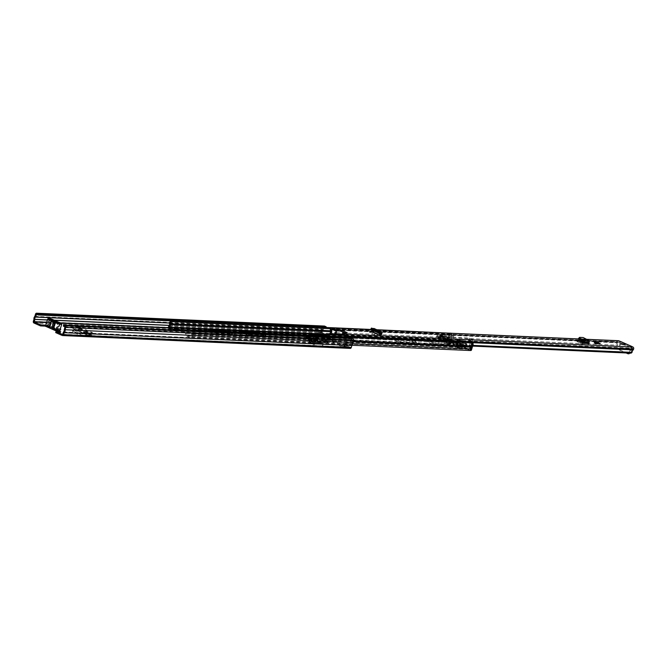 <?xml version="1.0" encoding="UTF-8"?>
<svg xmlns="http://www.w3.org/2000/svg" width="667" height="667" viewBox="0 0 667 667"><rect width="100%" height="100%" fill="white"/><g stroke="black" fill="none" stroke-linecap="round" stroke-linejoin="round"><path stroke-width="0.5" stroke-dasharray="3.33 2.5" d="M54.644 321.636L59.088 323.595A1.342 1.092 92.6 0 1 59.121 326.088A1.793 1.451 -87.4 0 0 58.229 327.822L58.304 330.332L47.782 325.688L47.157 325.663L46.948 326.83M58.496 326.055A1.793 1.451 -87.4 0 0 57.604 327.797L57.679 330.307L58.563 330.774L57.921 331.507L57.679 330.307L47.157 325.663L48.558 323.803A1.793 1.451 -87.4 0 0 48.808 321.786A1.342 1.092 92.6 0 1 50.167 319.91L58.463 323.562A1.342 1.092 92.6 0 1 58.496 326.055L59.121 326.088M60.18 329.356L56.928 328.114L60.322 328.889M57.02 329.039L60.48 330.298L57.02 329.039M308.754 339.753L308.396 339.119L312.406 340.62L308.754 339.753L308.446 340.77L308.087 340.128L312.098 341.629L308.446 340.77M330.899 340.237L334.35 341.496L330.899 340.237M330.59 341.246L334.05 342.505L330.59 341.246M324.654 340.47L324.295 339.828L327.539 340.787L328.306 341.329L324.654 340.47L324.345 341.479L323.578 340.937L327.997 342.338L324.345 341.479M309.288 341.329L308.971 342.346L308.254 342.171A1.526 1.234 92.6 0 1 307.362 340.17L307.445 338.636L309.788 339.67L310.097 338.661L317.976 341.637L325.246 341.963L325.004 341.437L324.696 342.454L317.225 339.069L317.142 340.604A1.526 1.234 92.6 0 0 318.034 342.605L318.759 342.788L319.068 341.762L321.211 342.313L323.07 344.756L322.219 346.715L323.253 345.915L315.549 345.706L311.597 341.888L308.437 341.112L319.068 341.762M309.788 339.67L315.333 342.029L315.641 341.02M317.976 341.637L317.667 342.646L315.333 342.029M317.667 342.646L324.937 342.971L325.246 341.963M324.696 342.454L324.937 342.971M341.321 345.564L346.823 347.991L344.739 347.899L339.228 345.473L341.321 345.564L341.629 344.547L347.132 346.982L345.039 346.882L339.536 344.455L341.629 344.547M322.92 338.277L317.409 335.843L319.501 335.943L325.012 338.369L322.92 338.277L323.228 337.26L317.717 334.834L319.81 334.926L325.313 337.36L323.228 337.26M350.208 348.382A1.342 1.092 92.6 0 1 349.883 348.299L321.677 335.86A1.342 1.092 92.6 0 1 321.044 334.15L321.644 332.174A3.043 2.468 92.6 0 1 322.545 329.215L323.228 326.947A1.342 1.092 92.6 0 1 323.979 326.105M58.804 331.09L58.538 331.958L60.414 332.741L55.703 332.6M76.697 326.972L79.915 327.122A1.526 0.85 113.8 0 0 78.756 328.089A1.526 0.85 113.8 0 0 78.589 328.514L77.914 329.781L75.946 329.431L75.638 330.448L77.564 330.79A1.526 0.85 113.8 0 0 78.956 329.398L79.606 328.131L76.388 327.989L76.697 326.972L72.861 326.913L73.228 327.464L85.026 332.274L84.717 333.292L92.313 333.733L91.662 335.009A1.526 0.85 113.8 0 1 90.27 336.393L88.352 336.051L88.661 335.034L87.252 334.759L84.884 335.426L82.433 335.226L82.324 336.21L83.217 336.46M76.388 327.989L72.553 327.922L72.861 326.913M73.228 327.464L72.92 328.481L72.553 327.922M72.92 328.481L82.366 332.641L82.675 331.632M84.717 333.292L82.366 332.641M307.07 337.194L310.413 337.344L307.212 335.935L303.86 335.784L307.07 337.194L303.635 336.543L310.413 337.344M308.337 335.276L308.171 335.826L310.647 336.301L308.337 335.276L304.986 335.126L304.819 335.676L307.295 336.151L304.986 335.126M310.647 336.301L307.295 336.151M85.026 332.274L92.621 332.725A1.526 0.85 113.8 0 0 91.462 333.7A1.526 0.85 113.8 0 0 91.296 334.117L90.629 335.384L88.661 335.034M310.097 338.661L307.754 337.627A1.526 1.234 92.6 0 1 308.471 339.57L308.437 341.112M325.004 341.437L317.534 338.061A1.526 1.234 92.6 0 1 318.251 340.003L318.217 341.554M47.507 325.946L59.288 331.049M351.309 337.902L351 338.911L352.66 339.928L351.893 342.563A1.968 1.601 92.6 0 1 351.209 344.806L350.192 347.29L321.986 334.851L322.536 332.166A1.968 1.601 92.6 0 1 323.22 329.915L324.262 327.13L325.855 327.822L170.885 320.902M45.831 325.163L47.782 325.688L46.865 326.638M348.366 342.955L347.715 344.564L345.623 344.472L346.281 342.838L346.623 342.271L348.716 342.363L348.366 342.955L346.273 342.863M344.806 344.114A1.251 1.017 92.6 0 1 344.847 343.997L345.489 342.404A1.251 1.017 92.6 0 1 345.581 342.213L345.923 341.646L348.016 341.737L347.674 342.304A1.251 1.017 -87.4 0 0 347.582 342.496L346.94 344.089A1.251 1.017 -87.4 0 0 346.898 344.205L344.806 344.114L344.139 346.298A1.251 1.017 92.6 0 0 344.739 347.899M321.035 330.874L318.943 330.782L318.568 332.541L320.66 332.633L321.035 330.874L321.077 330.173L318.984 330.082L318.934 330.807L321.027 330.907M321.477 333A1.251 1.017 -87.4 0 0 321.511 332.875L321.869 331.157A1.251 1.017 -87.4 0 0 321.903 330.94L321.944 330.24L319.852 330.148L319.81 330.849A1.251 1.017 92.6 0 1 319.776 331.065L319.418 332.775A1.251 1.017 92.6 0 1 319.385 332.9L321.477 333L320.81 335.176A1.251 1.017 -87.4 0 1 319.81 336.01L317.717 335.918A1.251 1.017 92.6 0 1 317.409 335.843M347.048 346.748L347.715 344.564L345.631 344.455L344.956 346.657L347.132 346.982M346.823 347.991A1.251 1.017 -87.4 0 1 346.231 346.39L346.898 344.205M317.909 334.726L318.568 332.541L320.669 332.616L320.002 334.817L317.717 334.834M317.717 335.918A1.251 1.017 92.6 0 0 318.718 335.084L319.385 332.9M63.315 326.071L351 338.911M34.851 316.375L322.545 329.215M33.95 319.335L321.644 332.174M325.012 338.369L325.313 337.36M339.228 345.473L339.536 344.455M319.852 330.148L318.984 330.082M321.944 330.24L321.077 330.173M345.923 341.646L346.623 342.271M348.016 341.737L348.716 342.363M47.565 325.846L47.224 326.922M58.563 330.774L58.104 331.757L58.538 331.958L58.146 331.682M47.782 325.688L49.183 323.837A1.793 1.451 -87.4 0 0 49.433 321.811A1.342 1.092 92.6 0 1 50.792 319.935L50.167 319.91M52.51 320.694L50.792 319.935M308.971 342.346L311.414 342.938L314.849 346.39L322.219 346.715L322.403 345.439L321.219 343.522L318.759 342.788M319.568 340.103L319.877 339.094M75.638 330.448L74.279 330.257L72.119 331.349L72.261 330.365L74.421 329.281L75.946 329.431M84.259 336.51L86.793 335.776L88.352 336.051M72.753 331.991L72.62 330.023L72.753 331.991L82.324 336.21M72.886 331.015L82.433 335.226M89.095 333.592L89.403 332.583M308.171 335.826L304.819 335.676M307.212 335.935L306.978 336.693M303.86 335.784L303.635 336.543M52.368 320.218L53.11 322.653L54.761 323.328L53.568 327.247L51.926 326.522L49.725 327.405A3.177 0.559 16.9 0 0 49.633 327.605L49.541 327.355M51.918 326.538L53.11 322.611L51.926 326.522L49.925 327.364A3.177 0.559 16.9 0 0 49.725 327.405M49.833 327.814A3.177 0.559 16.9 0 0 50.8 328.339A3.177 0.559 16.9 0 0 52.268 328.889M57.262 322.128L55.461 323.387L53.677 322.603L52.968 320.235M59.788 330.632A3.493 0.617 16.9 0 0 58.488 329.706A3.493 0.617 16.9 0 0 56.437 328.973L55.644 329.014A3.493 0.617 16.9 0 0 54.694 328.514A3.493 0.617 16.9 0 0 53.335 327.997L52.768 327.355L54.711 320.944A3.493 0.617 -163.1 0 1 56.77 321.686A3.493 0.617 -163.1 0 1 57.962 322.378L56.02 328.789L55.469 329.031A3.177 0.559 16.9 0 0 53.035 327.956L53.335 327.997M46.173 325.829A3.043 0.534 -163.1 0 1 50.759 326.88A3.043 0.534 -163.1 0 1 51.809 327.489L52.243 327.722A3.177 0.559 16.9 0 0 50.525 327.38L52.485 326.522L54.302 327.214L55.303 329.481L58.012 330.682L54.652 329.448L53.568 327.247M49.925 327.364L47.19 326.155L50.525 327.38M53.068 329.123A3.177 0.559 16.9 0 0 54.652 329.448M55.303 329.481A3.177 0.559 16.9 0 0 55.669 329.24L56.311 329.481A3.043 0.534 -163.1 0 1 58.104 330.123A3.043 0.534 -163.1 0 1 59.196 330.79M55.461 323.387L54.26 327.305M60.213 323.428L58.012 330.682M53.677 322.603L52.485 326.522M49.95 319.151L47.816 326.188M49.391 318.909L47.19 326.155M54.761 323.328L56.612 322.094M59.588 323.403L57.387 330.657M52.243 327.722L53.035 327.956M458.921 344.597A1.342 1.092 92.6 0 1 459.605 345.573L459.938 347.332L462.239 347.465L462.064 345.681A1.342 1.092 -87.4 0 0 461.381 344.706L451.184 340.212A1.342 1.092 -87.4 0 0 450.133 340.428L448.941 341.504L446.481 341.396L447.682 340.312A1.342 1.092 92.6 0 1 448.724 340.103L458.921 344.597L185.976 332.416A1.342 1.092 92.6 0 1 186.66 333.392L187.06 335.193L191.321 336.777A3.202 2.593 92.6 0 1 191.921 333.95L192.371 333.325A1.968 1.601 -87.4 0 0 192.446 330.807M464.382 347.74A0.892 0.725 -87.4 0 0 464.832 348.341L465.874 348.391A0.892 0.725 92.6 0 1 465.433 347.782L464.382 347.74L464.215 346.923L454.019 342.013L453.452 342.505A0.892 0.725 92.6 0 1 452.785 342.613L448.116 340.554A0.892 0.725 92.6 0 1 447.69 339.411L446.648 339.37L448.182 334.309A1.793 1.451 -87.4 0 1 449.992 333.2L450.083 334.059A1.968 1.601 -87.4 0 0 448.691 336.06L448.699 336.885A3.202 2.593 92.6 0 1 447.649 339.511L451.809 341.629L453.018 340.554A1.342 1.092 92.6 0 1 454.06 340.345L464.257 344.839A1.342 1.092 92.6 0 1 464.941 345.814L465.341 347.607L469.593 349.191A3.202 2.593 92.6 0 1 470.202 346.365L470.644 345.739A1.968 1.601 -87.4 0 0 470.66 343.13L471.311 342.404M446.381 342.421L446.465 342.463A1.342 1.092 -87.4 0 0 447.148 342.179L448.416 341.112L458.613 345.614L459.013 347.407A1.342 1.092 -87.4 0 0 459.38 348.166L461.839 348.274A1.342 1.092 92.6 0 1 461.472 347.515L461.072 345.723L450.875 341.221L449.608 342.288A1.342 1.092 92.6 0 1 448.924 342.58L446.381 342.421L446.632 341.396L446.315 342.438M446.632 341.396L446.465 342.463M448.941 341.504L448.416 342.513L448.924 342.58L448.941 341.504L451.809 341.629M209.913 330.74L216 333.217L232.216 333.942L227.172 331.507M243.388 332.233L249.483 334.717L265.691 335.434L260.647 333.008M310.338 335.226L316.433 337.702L332.65 338.427L327.605 335.993M432.399 342.605L449.816 343.655L442.338 340.353L425.946 339.67L432.399 342.605L432.091 343.622L449.683 344.631L442.038 341.371L425.821 340.645L432.091 343.622M392.646 338.136L400.125 341.437L416.516 342.121L408.863 338.861L392.646 338.136L392.496 339.428L399.816 342.446L416.033 343.172L409.763 340.195L392.338 339.153M181.191 330.307L185.976 332.416M462.239 347.465L461.881 348.449L462.239 347.465M178.297 330.173L185.668 333.433L186.068 335.226A1.342 1.092 -87.4 0 0 186.752 336.201L190.82 337.994A1.251 1.017 -87.4 0 0 192.171 336.527A2.126 1.726 92.6 0 1 192.571 334.651L193.021 334.025A3.043 2.468 -87.4 0 0 193.472 330.857M449.967 332.991A3.043 2.468 -87.4 0 0 447.824 336.085L447.824 336.918A2.126 1.726 92.6 0 1 447.123 338.661A1.251 1.017 -87.4 0 0 447.374 340.837L451.434 342.63A1.342 1.092 -87.4 0 0 452.484 342.413L453.752 341.354L463.949 345.848L464.349 347.649A1.342 1.092 -87.4 0 0 465.032 348.624L469.093 350.417L190.82 337.994M172.503 329.915L173.162 330.207A1.342 1.092 -87.4 0 0 174.204 329.998L447.148 342.179L446.615 341.337L173.678 329.156M332.183 339.161L324.862 336.143L308.471 335.459L316.125 338.711L332.341 339.436L332.491 338.152M265.233 336.176L257.912 333.15L241.521 332.466L249.175 335.726L265.391 336.451L265.541 335.159M208.379 331.207L215.691 334.234L232.091 334.917L224.437 331.657L208.379 331.207L208.679 330.198M371.077 329.473L376.83 329.731M330.532 328.723L450.083 334.059M192.379 330.707L470.66 343.13M451.042 333.242A1.793 1.451 92.6 0 1 451.1 333.267L451.551 334.325L450.508 334.284A1.526 1.234 -87.4 0 0 449.408 337.018L442.504 336.71L442.121 340.112L444.839 341.304L446.598 339.786L448.849 340.779L446.081 340.662L452.876 343.655A3.577 2.001 -66.2 0 1 454.519 342.871L455.903 342.938L455.653 343.78L457.904 344.772L458.437 347.299L461.155 348.499L462.681 345.606A1.526 1.234 -87.4 0 0 462.94 342.58A1.526 1.234 -87.4 0 0 461.831 344.939L460.747 346.982L459.288 346.34L458.763 343.813L446.456 338.386L444.706 339.912L443.238 339.261L443.513 336.86A1.526 1.234 -87.4 0 0 443.23 333.884A1.526 1.234 -87.4 0 0 442.504 336.71M451.551 334.325A1.526 1.234 92.6 0 1 451.467 337.21L443.513 336.86M449.408 337.018L449.024 340.42L451.742 341.612L453.502 340.095L464.807 345.081L465.341 347.607L468.059 348.808L469.585 345.915A1.526 1.234 -87.4 0 0 470.218 342.971L471.611 342.404M469.585 345.915L462.681 345.606M459.696 347.699L461.781 348.699L457.237 347.59L459.696 347.699A0.892 0.725 92.6 0 1 459.271 346.557L456.82 346.448A0.892 0.725 -87.4 0 0 457.237 347.59M459.53 345.714L457.07 345.598L449.6 342.304L452.051 342.413L459.53 345.714L459.271 346.557M459.471 344.847L460.172 347.19L462.214 347.282L461.931 344.956L450.625 339.97L448.791 341.362L446.748 341.271L448.166 339.862L459.471 344.847L457.904 344.772M453.502 340.095L450.625 339.97M464.807 345.081L461.931 344.956M460.413 343.055L457.12 342.905L457.921 340.295L461.205 340.437L460.413 343.055L461.222 340.437L463.065 340.52L461.205 340.437L463.04 340.512M451.467 337.21L451.192 339.62L452.651 340.262L454.41 338.744L466.683 344.164L464.616 341.204L462.865 340.629L465.491 343.63L460.43 343.055M454.41 338.744L446.456 338.386M454.152 338.994A12.081 2.126 -163.1 0 1 466.833 344.589L458.763 343.813M457.153 342.963L458.062 340.17L461.389 340.328L458.104 340.187L459.938 340.995L464.616 341.204L460.022 341.221L459.229 343.83L459.788 341.154L457.946 340.345L457.153 342.963L458.988 343.772M452.968 341.963L452.401 342.454L453.452 342.505M465.433 347.782L465.258 346.973L464.215 346.923M454.019 342.013L465.258 346.973M451.742 342.571A0.892 0.725 -87.4 0 0 452.401 342.454M451.651 333.992L450.058 333.225A1.793 1.451 -87.4 0 0 450 333.2M448.116 340.554L452.785 342.613M466.825 344.697L466.133 346.973L464.832 346.398L465.549 344.039L466.8 344.589L467.242 346.698L459.288 346.34M467.242 346.698L468.701 347.34L460.747 346.982M468.701 347.34L469.785 345.289L461.831 344.939M469.785 345.289A1.526 1.234 92.6 0 1 471.261 343.021L470.218 342.971M468.059 348.808L461.155 348.499M187.06 335.193L458.437 347.299M461.781 348.699L462.298 346.69L461.722 348.591M455.653 343.78L452.876 343.655M448.166 339.862L446.598 339.786M446.323 342.688L446.957 340.904L446.248 342.705L450.859 343.797L448.407 343.688L446.381 342.796M173.595 329.198L444.839 341.304M449.024 340.42L442.121 340.112M451.192 339.62L443.238 339.261M452.651 340.262L444.706 339.912M446.081 340.662A3.577 2.001 -66.2 0 1 447.724 339.878L449.108 339.937L455.903 342.938M449.108 339.937L448.849 340.779M465.874 348.391L470.543 350.45L464.832 348.341M447.69 339.411L449.233 334.359A1.793 1.451 92.6 0 1 450.667 333.167M466.133 346.973A12.081 2.126 16.9 0 0 453.352 341.337L454.044 339.061M453.352 341.337L454.644 341.904L455.361 339.545L454.119 338.994M471.569 342.83A1.793 1.451 -87.4 0 0 471.127 342.513L470.827 342.388M446.648 339.37A0.892 0.725 -87.4 0 0 447.073 340.512M455.361 339.545A10.964 1.926 -163.1 0 1 465.549 344.039M464.832 346.398A10.964 1.926 16.9 0 0 454.644 341.904M457.07 345.598L456.82 346.448M448.407 343.688A0.892 0.725 -87.4 0 0 449.341 343.146L451.801 343.255A0.892 0.725 92.6 0 1 450.859 343.797M449.608 342.288L449.074 341.446L451.951 341.571L452.484 342.413L449.608 342.288L449.341 343.146M452.051 342.413L451.801 343.255M465.524 343.563L463.056 340.512M464.616 341.204L466.717 344.089L465.616 343.463M597.148 343.63L594.139 342.821L595.931 344.014L597.148 343.63L598.107 344.114L594.139 342.821L598.057 344.28L595.881 344.18L594.097 342.963M442.429 336.927L439.67 336.36L442.429 336.927M623.962 345.031L620.852 344.389L623.962 345.031M373.328 331.166L374.287 331.207L374.362 330.107A1.701 0.95 -66.2 0 0 374.279 328.689M600.242 343.555L593.522 341.371M582.291 342.004L583.1 342.296L583.458 341.112L589.111 343.572M580.273 340.453L581.04 340.712M583.458 341.112L581.107 340.495M379.748 334.417L379.39 335.601L374.646 334.801L369.46 332.333L372.028 332.308M379.39 335.601L381.407 335.684A1.701 0.95 -66.2 0 1 381.207 335.643A1.701 0.95 -66.2 0 1 380.807 334.467M373.82 332.383L381.407 335.684M343.03 332.641L342.671 333.825L346.857 334.009L347.215 332.833M346.982 332.816L346.857 334.009M346.698 333.733L344.364 332.7M336.46 331.741L334.751 333.75L334.459 332.558L614.932 345.072L617.108 343.513L617.534 345.256A3.243 2.635 -87.4 0 0 618.084 342.463L618.367 341.971L619.893 342.588L620.252 341.404L620.727 342.813L632.058 347.807L629.565 353.11M626.155 352.951L619.476 350.008A0.892 0.725 92.6 0 1 619.018 349.008L619.893 342.588L632.574 348.216L632.583 348.858A3.243 2.635 -87.4 0 0 631.507 351.417L632.766 350.417M580.74 342.163L580.382 343.338L577.53 342.046L577.263 341.521L579.548 341.621M580.382 343.338L583 344.497A1.701 1.376 92.6 0 1 582.108 342.763M583.1 342.296L588.753 344.756A1.701 1.376 92.6 0 1 587.944 342.58L587.91 341.329L585.559 340.579L582.433 338.461L583.15 337.535M351.326 337.052A1.434 1.159 92.6 0 1 350.784 337.494A1.993 1.617 -87.4 0 0 349.75 340.162L351.242 339.962L350.383 340.645L472.636 346.106M352.068 336.627L351.242 339.962L472.853 345.389M630.857 353.16L631.507 351.417M346.623 336.843A1.434 1.159 92.6 0 1 346.081 337.285A1.993 1.617 -87.4 0 0 345.039 339.945L350.383 340.645L351.117 336.21L632.633 348.774M329.857 333.25L334.559 333.467L335.368 334.3L334.751 333.75L335.809 333.8M342.863 334.117L615.224 346.265L614.932 345.072M617.534 345.256L615.224 346.265M332.675 329.623L336.568 329.798L336.618 330.857M335.443 331.716A1.993 1.617 -87.4 0 1 334.559 333.467L335.201 330.615A1.434 1.159 92.6 0 1 335.051 330.173L335.568 330.19L335.443 331.716A1.993 1.617 -87.4 0 0 335.201 330.615L330.49 330.407M617.108 343.513A1.993 1.617 -87.4 0 0 617.092 342.755A1.434 1.159 92.6 0 1 617.133 341.938L617.2 341.729A1.526 1.234 92.6 0 1 618.051 340.77M628.831 353.076L631.674 346.456L631.324 347.774L632.058 347.807L631.674 346.44M343.972 339.962A3.243 2.635 92.6 0 1 344.822 336.76M631.324 347.774L619.893 342.588M619.993 342.78L620.727 342.813L619.751 349.041L619.018 349.008M627.847 353.702L620.21 350.042A0.892 0.725 92.6 0 1 619.751 349.041M336.043 329.773L336.06 329.932A3.243 2.635 92.6 0 1 336.376 330.849M618.084 342.463L333.075 329.798M345.881 335.976L350.5 336.301A3.243 2.635 92.6 0 0 348.683 340.17L345.039 339.945M587.277 339.82L586.918 341.012M579.615 337.377L578.923 338.302L582.433 338.461M586.493 342.421L586.135 343.597M373.445 330.674L373.545 329.648L371.311 329.698L377.347 329.957M373.061 328.523L372.703 329.706M372.236 328.247L371.611 328.331L371.919 328.614L372.903 328.548M379.273 331.858L371.919 328.614L379.24 331.832M439.011 338.569A3.135 0.55 -163.1 0 1 437.844 337.744A3.135 0.55 -163.1 0 1 439.586 337.76A3.135 0.55 -163.1 0 1 442.671 338.736A3.135 0.55 -163.1 0 1 443.838 339.561A3.135 0.55 -163.1 0 1 442.096 339.545A3.135 0.55 -163.1 0 1 439.011 338.569M439.37 337.394A3.135 0.55 -163.1 0 1 438.202 336.56A3.135 0.55 -163.1 0 1 439.945 336.585A3.135 0.55 -163.1 0 1 443.03 337.552A3.135 0.55 -163.1 0 1 444.197 338.386A3.135 0.55 -163.1 0 1 442.454 338.361A3.135 0.55 -163.1 0 1 439.37 337.394M446.99 336.752L445.031 335.91L453.81 335.609L451.567 334.817L437.56 335.334A4.602 0.809 16.9 0 0 436.977 335.543A4.602 0.809 16.9 0 0 438.686 336.76A4.602 0.809 16.9 0 0 444.364 338.377L460.363 340.262L457.67 339.119L468.934 339.428A2.51 0.442 16.9 0 0 469.326 339.386L472.853 339.436L469.301 338.127L446.99 336.752L446.456 338.519L444.497 337.677L453.268 337.377L451.025 336.593L437.027 337.11A4.602 0.809 16.9 0 0 436.435 337.319A4.602 0.809 16.9 0 0 438.152 338.536A4.602 0.809 16.9 0 0 443.83 340.153L457.837 341.179L468.401 341.204L468.934 339.428M441.829 337.502L440.17 337.16L441.829 337.502M440.754 336.852L442.404 337.194L440.754 336.852M471.135 339.295L470.594 341.062L472.311 341.204L468.768 339.903L446.456 338.519M470.594 341.062L469.26 340.904L469.801 339.136M469.326 339.386L468.793 341.154L469.26 340.904M449.066 341.554L457.604 341.938L459.663 342.788L449.066 341.554L449.291 340.795M453.11 337.435L453.652 335.659M457.128 340.895L457.67 339.119M457.604 341.938L457.837 341.179M440.437 336.502L443.196 337.068L440.437 336.502M440.854 336.518L442.513 336.86L440.854 336.518M439.503 337.394A2.91 0.509 -163.1 0 1 438.419 336.627A2.91 0.509 -163.1 0 1 440.037 336.643A2.91 0.509 -163.1 0 1 442.896 337.552A2.91 0.509 -163.1 0 1 443.98 338.319A2.91 0.509 -163.1 0 1 442.363 338.302A2.91 0.509 -163.1 0 1 439.503 337.394M439.144 338.578A2.91 0.509 -163.1 0 1 438.061 337.81A2.91 0.509 -163.1 0 1 439.678 337.827A2.91 0.509 -163.1 0 1 442.538 338.728A2.91 0.509 -163.1 0 1 443.622 339.495A2.91 0.509 -163.1 0 1 442.004 339.478A2.91 0.509 -163.1 0 1 439.144 338.578M307.445 338.636L317.225 339.069M58.538 331.958L57.896 331.674M33.984 323.02L321.677 335.86M62.189 335.459L349.883 348.299M79.606 328.131L92.313 333.733M79.915 327.122L92.621 332.725M307.754 337.627L317.534 338.061M62.631 334.459L350.192 347.29M46.623 322.561L61.014 323.203M168.643 328.006L321.986 334.851M60.455 331.791L60.147 332.8M347.582 342.496L345.489 342.404M346.94 344.089L344.847 343.997M321.511 332.875L319.418 332.775M319.776 331.065L321.869 331.157M346.231 346.39L344.139 346.298M318.718 335.084L320.81 335.176M37.077 314.499L324.045 327.305M36.635 314.307L324.329 327.147M169.601 322.97L323.278 329.832M169.585 323.061L323.22 329.915M47.432 319.885L54.002 320.177M169.418 325.329L322.536 332.166M47.399 320.002L54.152 320.302M169.376 325.446L322.536 332.274M46.723 322.228L60.247 322.836M168.493 327.664L321.861 334.509M64.841 326.747L352.535 339.586M64.966 327.088L352.66 339.928M64.199 329.723L351.893 342.563M64.199 329.606L351.893 342.446M63.515 331.966L351.209 344.806M63.457 332.058L351.15 344.897M62.781 334.292L350.475 347.132M35.534 314.107L323.228 326.947M33.35 321.311L321.044 334.15M326.755 341.587L327.063 340.57M324.829 341.687L325.129 340.679M327.23 341.796L327.539 340.787M310.855 340.879L311.164 339.862M308.921 340.979L309.23 339.97M311.331 341.087L311.639 340.07M321.903 330.94L319.81 330.849M347.674 342.304L345.581 342.213M346.281 342.838L348.374 342.93M49.433 321.811L48.808 321.786M49.183 323.837L48.558 323.803M59.088 323.595L58.463 323.562M58.229 327.822L57.604 327.797M307.654 339.203L317.434 339.645M307.362 340.17L317.142 340.604M308.254 342.171L318.034 342.605M311.414 342.938L321.019 343.363M311.631 343.088L321.219 343.522M314.849 346.39L315.549 345.706M308.471 339.57L318.251 340.003M312.331 342.413L321.886 342.838M311.597 341.888L321.211 342.313M308.179 340.529L317.959 340.962M313.648 344.339L312.948 345.014M322.403 345.439L323.07 344.756M79.215 328.539L91.929 334.142M78.956 329.398L91.662 335.009M77.564 330.79L90.27 336.393M74.371 330.24L86.893 335.768M74.279 330.257L86.793 335.776M78.589 328.514L91.296 334.117M74.421 329.281L86.902 334.784M74.721 329.231L87.252 334.759M77.914 329.781L90.629 335.384M78.322 329.373L91.037 334.976M84.767 336.418L84.884 335.426M56.311 329.481L58.379 322.57A3.493 0.617 -163.1 0 1 60.439 323.303A3.493 0.617 -163.1 0 1 61.739 324.229M47.716 318.959A3.493 0.617 -163.1 0 1 49.658 318.984A3.493 0.617 -163.1 0 1 53.102 320.068A3.493 0.617 -163.1 0 1 54.294 320.76L52.351 327.172A3.493 0.617 16.9 0 0 51.151 326.471A3.493 0.617 16.9 0 0 47.716 325.388A3.493 0.617 16.9 0 0 45.773 325.363M54.227 320.377A0.45 0.417 -44.1 0 1 54.294 320.76L54.836 320.602M58.504 322.228L57.962 322.378A0.45 0.417 135.9 0 0 57.896 321.994M52.768 327.355L52.351 327.172A0.45 0.417 -44.1 0 1 51.809 327.489M186.66 333.392L459.605 345.573L186.66 333.392M461.381 344.706L464.257 344.839M462.064 345.681L464.941 345.814L462.064 345.681M450.133 340.428L453.018 340.554L453.543 341.396L450.667 341.271L450.133 340.428M451.184 340.212L454.06 340.345M345.923 335.518L448.724 340.103M174.737 328.131L447.682 340.312L448.207 341.154L175.604 328.989M462.323 347.29L465.199 347.415L462.323 347.29M186.927 334.992L459.863 347.173L186.927 334.992M185.668 333.433L458.613 345.614M461.072 345.723L463.949 345.848M173.162 330.207L451.434 342.63M450.875 341.221L453.752 341.354M175.471 328.931L448.416 341.112M186.752 336.201L465.032 348.624M169.551 324.495L330.732 331.624M169.543 323.67L330.64 330.79M353.01 341.812L192.571 334.651L191.921 333.95L470.202 346.365L470.852 347.065M353.21 341.171L193.021 334.025L192.371 333.325L470.644 345.739L471.294 346.44M344.681 334.917L447.649 339.511M345.456 335.259L447.682 339.82M191.321 336.777L469.593 349.191M191.129 336.985L469.401 349.4M168.851 326.238L447.123 338.661M169.093 328.414L447.374 340.837M192.171 336.527L352.785 343.697M392.496 339.428L392.805 338.419M408.554 339.878L408.863 338.861M409.763 340.195L410.063 339.186M415.875 342.896L416.183 341.888M416.033 343.172L416.341 342.163M399.816 342.446L400.125 341.437M398.616 342.129L398.924 341.112M433.292 343.939L433.6 342.93M425.971 340.92L426.28 339.912M425.821 340.645L426.13 339.636M442.038 341.371L442.338 340.353M443.238 341.696L443.547 340.679M449.35 344.389L449.658 343.38M449.508 344.664L449.816 343.655M326.071 336.46L326.23 335.935M332.341 339.436L332.65 338.427M316.125 338.711L316.433 337.702M314.924 338.394L315.233 337.377M308.804 335.693L309.113 334.684M308.646 335.418L308.904 334.576M259.113 333.475L259.271 332.941M265.391 336.451L265.691 335.434M249.175 335.726L249.483 334.717M247.966 335.401L248.274 334.392M241.854 332.708L242.163 331.691M241.696 332.424L241.954 331.591M215.691 334.234L216 333.217M214.491 333.909L214.799 332.9M208.221 330.932L208.471 330.09M225.638 331.983L225.796 331.449M231.757 334.676L232.058 333.667M231.908 334.959L232.216 333.942M457.354 345.056L457.662 344.047M456.87 344.931L457.178 343.914M456.503 344.914L456.812 343.897M456.028 344.781L456.336 343.772M449.433 341.871L449.741 340.862M449.366 341.762L449.675 340.754M449.733 341.779L450.042 340.77M449.675 341.671L449.983 340.654M459.838 348.357L460.197 347.374M459.38 348.166L459.938 347.332M450.392 333.375L451.442 333.417M451.1 333.267L450.058 333.225M448.182 334.309L449.233 334.359M449.416 341.012L448.841 342.905M448.791 341.362L448.357 342.78M459.838 346.582L459.263 348.482M460.172 347.19L459.746 348.608M447.724 339.878L454.519 342.871M381.666 334.467L374.287 331.207M371.394 329.765L377.522 330.032M578.606 339.011L585.743 339.328M331.682 329.181L618.434 341.979M345.823 335.418L632.574 348.216M583 344.497L588.753 344.756M351.067 336.293L632.583 348.858M351.659 337.294L472.386 342.68M336.568 329.798L618.084 342.363M335.568 330.19L617.092 342.755M330.382 329.139L617.133 341.938M619.551 342.479L619.918 341.296M631.449 347.724L631.807 346.54M345.948 335.759L632.7 348.558M350.592 336.185L351.117 336.21M332.124 329.381L618.151 342.146M330.448 328.931L617.2 341.729M620.21 350.042L619.476 350.008M582.191 342.321L587.944 342.58M577.263 341.521L577.522 340.679M579.323 339.937L584.959 340.187M579.881 340.328L585.559 340.579M582.158 341.07L587.91 341.329M582.399 341.654L588.152 341.913M585.209 338.744L584.492 339.67M577.889 340.87L577.53 342.046M594.364 342.946L597.007 343.655M598.808 342.788L594.247 341.571M381.632 334.075L374.154 330.774M381.841 333.4L374.362 330.107M374.646 334.801L375.004 333.617M370.485 331.624L370.127 332.808M379.098 333.083L371.727 329.832M380.949 332.933L373.47 329.64M380.265 333L373.628 330.073M371.611 328.331L371.01 329.406M377.372 334.267L377.013 335.443M369.768 332.249L370.027 331.391M437.027 337.11L437.56 335.334M459.596 342.788L460.363 340.262M459.563 342.721L460.33 340.187M443.83 340.153L444.364 338.377M451.025 336.593L451.567 334.817M444.497 337.677L445.031 335.91M468.768 339.903L469.301 338.127M441.087 336.101L442.463 336.385L441.087 336.101M441.221 336.535L441.746 336.56L441.221 336.535M440.562 336.076L443.322 336.643L440.562 336.076M60.48 330.298L60.789 329.281M307.679 340.22L307.987 339.211M334.05 342.505L334.35 341.496M323.578 340.937L323.887 339.92M60.414 332.741L60.722 331.724M36.568 314.29L324.262 327.13M62.565 334.467L350.258 347.307M327.997 342.338L328.306 341.329M330.19 341.337L330.498 340.32M312.098 341.629L312.406 340.62M56.62 329.123L56.928 328.114M319.852 334.942L317.759 334.842M58.754 330.915L47.499 325.955M58.321 331.899L57.796 331.666M50.467 319.86L49.842 319.835M325.296 342.896L325.604 341.879M72.253 328.006L72.561 326.997M55.503 323.345L54.31 327.272M53.11 322.653L52.126 320.418M55.486 323.37L57.545 322.069M54.302 327.214L55.653 329.206M173.537 329.215L446.473 341.396M450.859 340.137L453.735 340.262M345.873 335.451L448.399 340.028M173.487 330.282L446.431 342.463M448.883 342.571L451.759 342.705M450.809 341.212L453.685 341.337M175.413 328.914L448.349 341.095M191.171 336.993L469.443 349.416M191.121 338.069L352.118 345.256M392.163 339.195L392.471 338.177M416.208 343.13L416.516 342.121M425.638 340.687L425.946 339.67M449.683 344.631L449.992 343.613M332.516 339.395L332.825 338.386M308.471 335.459L308.779 334.442M265.566 336.41L265.875 335.401M241.521 332.466L241.829 331.457M208.046 330.974L208.346 329.965M232.091 334.917L232.391 333.9M449.3 341.779L449.608 340.77M449.808 341.762L450.117 340.754M462.406 347.449L461.948 348.432M469.71 345.923L462.806 345.623M451.951 342.621L453.001 342.663M470.894 342.93L462.94 342.58M450.133 334.192L443.23 333.884M446.707 341.204L446.248 342.705M462.306 347.182L461.856 348.683M451.075 343.855L448.616 343.738M464.657 341.237L466.667 343.964M597.215 343.638L594.389 342.88M439.67 336.36L440.028 335.184M620.852 344.389L621.21 343.213M331.616 329.173L618.367 341.971M578.572 338.936L585.659 339.253M631.332 347.624L619.926 342.596M347.39 332.791L347.032 333.975M624.712 345.564L625.071 344.38M335.284 334.209L334.517 332.791M349.458 340.162L350.025 340.12M443.096 337.402L443.455 336.226M577.272 340.42L576.913 341.596M381.716 334.492L374.237 331.199M379.315 331.891L371.953 328.639M381.207 335.643L378.206 334.317M381.024 332.95L373.545 329.648M369.818 331.149L369.46 332.333M438.202 336.56L437.844 337.744M436.435 337.319L436.977 335.543M459.663 342.788L460.43 340.253M453.268 337.377L453.81 335.609M444.33 337.735L444.864 335.968M472.311 341.204L472.853 339.436M444.197 338.386L443.838 339.561M442.721 336.126L441.17 336.518L440.687 335.509M440.112 335.326L439.77 336.026M438.419 336.627L438.061 337.81M443.98 338.319L443.622 339.495M443.305 336.293L443.196 337.068"/><path stroke-width="1" d="M60.322 328.889L60.789 329.281L60.18 329.356M40.479 325.888L33.984 323.02A1.342 1.092 92.6 0 1 33.35 321.311L33.95 319.335A3.043 2.468 92.6 0 1 34.851 316.375L35.534 314.107A1.342 1.092 92.6 0 1 36.943 313.29L38.469 313.965L38.161 314.982L36.568 314.29L35.526 317.075A1.968 1.601 92.6 0 0 34.842 319.326L34.292 322.011L40.787 324.871L40.479 325.888L44.922 326.088L46.948 326.83M56.011 331.591L62.565 334.467L63.515 331.966A1.968 1.601 92.6 0 0 64.199 329.723L64.966 327.088L63.315 326.071L63.623 325.062L65.149 325.738A1.342 1.092 92.6 0 1 65.783 327.447L65.099 329.715A3.043 2.468 92.6 0 1 64.199 332.675L63.598 334.651A1.342 1.092 92.6 0 1 62.189 335.459L55.703 332.6L56.011 331.591L60.722 331.724L59.288 331.049M40.787 324.871L45.831 325.163M58.538 331.958L58.846 330.949M63.623 325.062L351.309 337.902L352.843 338.569A1.342 1.092 92.6 0 1 353.477 340.287L352.785 342.546A3.043 2.468 92.6 0 1 351.884 345.514L351.292 347.49A1.342 1.092 92.6 0 1 350.208 348.382L62.515 335.543M38.161 314.982L170.885 320.902M38.469 313.965L326.163 326.805L325.963 327.455M323.979 326.105A1.342 1.092 92.6 0 1 324.637 326.13L326.163 326.805M65.099 329.715L352.785 342.546M64.199 332.675L351.884 345.514M58.654 330.857L58.104 331.757L58.563 330.774M57.921 331.507L57.679 330.307M54.644 321.636L52.51 320.694M83.217 336.46L84.259 336.51M51.201 320.118L52.034 320.485A0.45 0.417 135.9 0 0 51.492 320.802L51.076 320.619A3.493 0.617 -163.1 0 1 49.016 319.885A3.493 0.617 -163.1 0 1 47.716 318.959C48.424 318.284 50.183 318.509 53.018 319.643L54.202 320.352A0.45 0.417 -44.1 0 0 54.01 320.243A3.043 0.534 16.9 0 0 52.968 319.635A3.043 0.534 16.9 0 0 48.874 318.534A3.043 0.534 16.9 0 0 49.408 319.476A3.043 0.534 16.9 0 0 51.201 320.118L48.999 327.372L47.149 326.713L45.773 325.363A3.493 0.617 16.9 0 0 47.074 326.288A3.493 0.617 16.9 0 0 49.125 327.03L49.658 327.83A3.493 0.617 16.9 0 0 51.976 328.848L52.793 328.648L54.744 322.236A3.493 0.617 -163.1 0 1 51.492 320.802L49.658 327.83M53.193 320.994L52.968 320.235A2.868 0.5 -163.1 0 1 56.528 321.244A2.868 0.5 -163.1 0 1 57.545 322.069A2.868 0.5 -163.1 0 1 57.262 322.128L59.588 323.403L56.612 322.094A2.868 0.5 -163.1 0 1 53.81 321.352A2.868 0.5 -163.1 0 1 52.126 320.418A2.868 0.5 -163.1 0 1 52.368 320.218L49.391 318.909L52.968 320.235M51.976 328.848L53.218 328.831A3.493 0.617 16.9 0 0 54.411 329.531A3.493 0.617 16.9 0 0 57.846 330.607A3.493 0.617 16.9 0 0 59.788 330.632L61.739 324.229A3.493 0.617 -163.1 0 1 59.797 324.204A3.493 0.617 -163.1 0 1 56.361 323.12A3.493 0.617 -163.1 0 1 55.161 322.419A0.45 0.417 -44.1 0 1 55.703 322.103L54.869 321.736A3.043 0.534 16.9 0 1 52.034 320.485M52.368 320.218L52.535 320.769M53.102 329.131L52.209 328.873M53.068 329.123L52.268 328.889L53.068 329.123M371.077 329.473L171.694 320.577L171.803 321.636A1.968 1.601 -87.4 0 0 170.418 323.637L170.418 324.462A3.202 2.593 92.6 0 1 169.368 327.097L173.537 329.215L174.737 328.131A1.342 1.092 92.6 0 1 175.78 327.922L181.191 330.307M227.172 331.507L224.737 330.649L208.529 329.923L209.913 330.74M260.647 333.008L258.221 332.141L242.004 331.416L243.388 332.233M327.605 335.993L325.171 335.126L308.954 334.4L310.338 335.226M173.678 329.156L174.204 329.998L175.413 328.914L178.297 330.173M376.83 329.731L449.992 333.2A1.793 1.451 -87.4 0 1 450 333.2M171.803 321.636L330.532 328.723M171.694 320.577A3.043 2.468 -87.4 0 0 169.543 323.67L169.551 324.495A2.126 1.726 92.6 0 1 168.851 326.238A1.251 1.017 -87.4 0 0 169.093 328.414L172.503 329.915M193.472 330.857A3.043 2.468 -87.4 0 0 193.038 329.99L192.379 330.707A1.968 1.601 -87.4 0 1 192.446 330.807M193.038 329.99L471.311 342.404A3.043 2.468 -87.4 0 1 471.294 346.44L470.852 347.065A2.126 1.726 92.6 0 0 470.452 348.949A1.251 1.017 -87.4 0 1 469.093 350.417M471.611 342.404L472.169 342.563A1.793 1.451 92.6 0 1 473.02 344.847L471.969 344.797A1.793 1.451 -87.4 0 0 471.569 342.83M469.676 350.45A0.892 0.725 -87.4 0 0 470.435 349.858L471.486 349.908L473.02 344.847M471.486 349.908A0.892 0.725 92.6 0 1 470.543 350.45M449.983 333.133L450.667 333.167A1.793 1.451 92.6 0 1 451.042 333.242M470.435 349.858L471.969 344.797M598.174 342.763L600.242 343.555L596.315 343.38L598.174 342.763L593.613 341.537L596.315 343.38M593.522 341.371L594.247 341.571L593.613 341.537M440.695 335.659L443.455 336.226L440.695 335.659M621.961 343.747L625.071 344.38L621.961 343.747M370.027 331.391L373.328 331.166A1.701 0.95 -66.2 0 1 373.42 330.74L373.445 330.674M380.807 334.467A1.701 0.95 -66.2 0 1 380.899 334.042L381.024 332.95L380.182 333.008L380.54 331.824L381.241 331.757A1.701 0.95 -66.2 0 1 381.532 331.799A1.701 0.95 -66.2 0 1 381.841 333.4L381.766 334.509L377.372 334.267L370.127 331.074M582.108 342.763A1.701 1.376 92.6 0 1 582.191 342.321L582.158 341.07L581.165 340.754L581.524 339.57L582.424 339.853A1.701 1.376 92.6 0 1 583.35 342.071L583.358 343.313L577.889 340.87L577.622 340.337L580.273 340.453M631.674 346.456L632.933 347.04A1.526 1.234 92.6 0 1 633.65 348.983L633.583 349.191A1.434 1.159 92.6 0 1 633.183 349.858A1.993 1.617 -87.4 0 0 632.766 350.417L631.399 352.735M620.577 341.546L618.793 340.804A1.526 1.234 92.6 0 0 618.051 340.77M334.676 330.507L331.682 329.181L331.349 329.723A3.243 2.635 92.6 0 1 330.665 334.092L329.857 333.25A1.993 1.617 -87.4 0 0 330.49 330.407A1.434 1.159 92.6 0 1 330.382 329.139L330.448 328.931A1.526 1.234 92.6 0 1 332.041 328.006L335.034 329.323L334.676 330.507L335.876 330.824L336.235 329.648L335.034 329.323M342.671 333.825L342.855 332.683L347.057 332.558L340.42 329.832L336.235 329.648M343.188 332.925L346.181 334.242A1.526 1.234 92.6 0 1 346.898 336.185L346.832 336.393A1.434 1.159 92.6 0 1 346.623 336.843M372.028 332.308L373.82 332.383M344.364 332.7L341.262 331.341L341.621 330.157M340.42 329.832L340.062 331.015L341.262 331.341M340.062 331.015L335.876 330.824M342.83 334.1L345.823 335.418L345.789 336.085A3.243 2.635 92.6 0 0 344.822 336.76M579.548 341.621L582.291 342.004M472.636 346.106L630.857 353.16M472.853 345.389L632.066 352.384L631.199 353.068M351.659 337.294L352.068 336.627L633.583 349.191M335.809 333.8L342.863 334.117M336.618 330.857L336.46 331.741M620.252 341.404L632.024 346.64M628.831 353.076L628.731 353.293A0.892 0.725 92.6 0 1 627.847 353.702L626.155 352.951M629.565 353.11L629.465 353.327A0.892 0.725 92.6 0 1 628.581 353.735M330.665 334.092L335.368 334.3A3.243 2.635 92.6 0 0 336.46 331.699A3.243 2.635 92.6 0 0 336.376 330.849M346.832 336.393L351.542 336.61A1.434 1.159 92.6 0 1 351.326 337.052M581.524 339.57L580.015 339.011L579.615 337.377L583.15 337.535L588.186 340.112A1.701 1.376 92.6 0 1 589.103 342.329L589.111 343.572L583.358 343.313M581.165 340.754L578.889 339.42L578.547 338.427L579.615 337.377M372.903 328.548L373.762 328.464A1.701 0.95 -66.2 0 1 374.054 328.506A1.701 0.95 -66.2 0 1 374.279 328.689M380.54 331.824L379.273 331.858L376.83 330.273L371.611 328.331M376.83 330.273L376.196 331.341L371.636 329.331L372.236 328.247M373.929 332.391A1.701 0.95 -66.2 0 1 373.728 332.341A1.701 0.95 -66.2 0 1 373.328 331.166M372.278 331.124L371.928 332.266M376.196 331.341L378.639 332.925L371.01 329.406M379.098 333.083L380.182 333.008M57.896 331.674L47.199 326.955M34.292 322.011L46.623 322.561M61.014 323.203L168.643 328.006M45.231 325.071L44.922 326.088M36.352 314.465L37.077 314.499M35.584 316.992L169.601 322.97M35.526 317.075L169.585 323.061M34.842 319.326L47.432 319.885M54.002 320.177L169.418 325.329M34.842 319.435L47.399 320.002M54.152 320.302L169.376 325.446M34.167 321.669L46.723 322.228M60.247 322.836L168.493 327.664M36.943 313.29L324.637 326.13M65.149 325.738L352.843 338.569M65.783 327.447L353.477 340.287M63.598 334.651L351.292 347.49M54.869 321.736L55.161 322.419L53.218 328.831A0.45 0.417 -44.1 0 0 53.502 329.348A3.043 0.534 -163.1 0 0 54.444 329.915M55.703 322.103A3.043 0.534 16.9 0 0 56.745 322.711A3.043 0.534 16.9 0 0 60.839 323.812A3.043 0.534 16.9 0 0 60.305 322.87A3.043 0.534 16.9 0 0 58.513 322.228L57.679 321.861A3.043 0.534 16.9 0 0 56.637 321.252A3.043 0.534 16.9 0 0 54.844 320.61L54.202 320.352A0.45 0.417 -44.1 0 1 54.227 320.377M59.196 330.79A3.043 0.534 -163.1 0 1 57.829 330.957A3.043 0.534 -163.1 0 1 54.544 329.957M47.107 326.68A3.043 0.534 -163.1 0 1 46.173 325.829M49.433 327.514L49.008 327.372M49.65 327.639L48.999 327.364A3.043 0.534 -163.1 0 1 47.207 326.722M54.01 320.243L54.844 320.61M175.78 327.922L345.923 335.518M174.737 328.131L175.604 328.989M169.543 323.67L330.64 330.79M169.551 324.495L330.732 331.624M169.368 327.097L344.681 334.917M169.401 327.405L345.456 335.259M353.21 341.171L471.294 346.44M352.785 343.697L470.452 348.949M353.01 341.812L470.852 347.065M324.946 335.876L325.171 335.126M326.23 335.935L326.371 335.451M257.996 332.883L258.221 332.141M259.271 332.941L259.421 332.466M224.512 331.391L224.737 330.649M225.796 331.449L225.946 330.965M471.836 342.413L470.785 342.363M471.394 342.53L472.169 342.563M332.041 328.006L371.394 329.765M377.522 330.032L578.606 339.011M585.743 339.328L618.793 340.804M346.181 334.242L632.933 347.04M472.386 342.68L633.183 349.858M331.399 329.348L332.124 329.381M331.341 329.565L332.675 329.623M346.898 336.185L633.65 348.983M351.542 336.61L352.068 336.627M629.465 353.327L628.731 353.293M331.349 329.723L333.075 329.798M583.141 342.746L588.894 343.005M583.35 342.071L589.103 342.329M582.424 339.853L588.186 340.112M580.157 339.119L585.826 339.37M580.015 339.011L618.426 340.712M581.04 340.712L580.749 341.671M578.889 339.42L579.581 338.494M381.241 331.757L373.762 328.464M380.899 334.042L373.42 330.74M381.107 333.367L380.265 333M378.289 332.616L378.923 331.549M36.618 313.215L324.312 326.055M57.796 331.666L47.065 326.93M61.739 324.229L60.355 322.878L54.836 320.602M52.885 329.064L54.494 329.948C57.821 331.157 59.588 331.382 59.788 330.632M47.716 318.959L45.773 325.363M175.454 327.847L345.873 335.451M352.118 345.256L469.401 350.483M469.718 350.45L470.76 350.5M471.727 342.388L470.677 342.338M331.674 327.914L371.302 329.69M377.347 329.957L578.572 338.936M631.841 346.481L620.427 341.446M628.798 353.785L628.064 353.752M342.496 333.867L342.855 332.683M598.666 342.73L593.78 341.421M381.532 331.799L374.054 328.506M378.206 334.317L373.728 332.341M378.798 333.033L371.452 329.79M370.844 329.139L371.444 328.064M440.754 335.86L442.463 336.385M443.322 336.643L442.58 335.751L439.895 335.601"/></g></svg>
